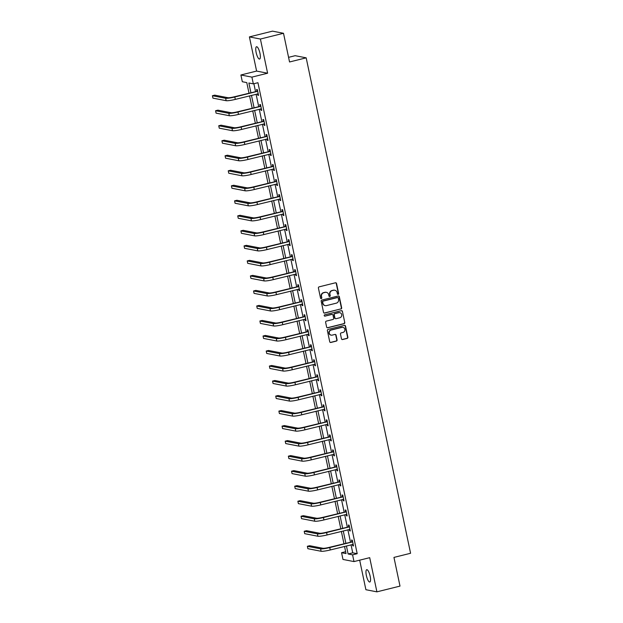 <?xml version="1.0" encoding="UTF-8"?>
<svg xmlns="http://www.w3.org/2000/svg" width="623" height="623" viewBox="0 0 623 623"><rect width="100%" height="100%" fill="white"/><g stroke="black" fill="none" stroke-linecap="round" stroke-linejoin="round"><path stroke-width="0.93" d="M338.164 294.375A0.678 0.646 101 0 0 338.663 293.558L336.545 283.512A0.973 0.927 101 0 0 335.439 282.795L319.116 286.86A0.973 0.927 101 0 0 318.408 288.028L320.526 298.067A0.678 0.646 101 0 0 321.297 298.573A0.678 0.646 101 0 0 321.795 297.755L321.523 296.455A3.115 2.967 101 0 1 323.781 292.709L325.144 292.366A3.115 2.967 101 0 1 328.679 294.671L328.96 295.972A0.678 0.646 101 0 0 329.731 296.47A0.678 0.646 101 0 0 330.229 295.652L329.949 294.352A3.115 2.967 101 0 1 332.215 290.606L333.578 290.271A3.115 2.967 101 0 1 337.113 292.569L337.393 293.869A0.678 0.646 101 0 0 338.164 294.375M337.752 294.336A0.678 0.646 101 0 0 338.359 293.495L336.249 283.457A0.973 0.927 101 0 0 335.672 282.772M320.884 298.534A0.678 0.646 101 0 0 321.499 297.693L321.523 296.455M329.318 296.431A0.678 0.646 101 0 0 329.925 295.598L329.949 294.352M370.163 576.228A6.347 1.776 -104 0 0 366.721 569.702A6.347 1.776 -104 0 0 366.355 575.488A6.347 1.776 -104 0 0 369.789 582.014A6.347 1.776 -104 0 0 370.163 576.228M259.955 53.259A6.347 1.776 -104 0 0 256.512 46.733A6.347 1.776 -104 0 0 256.146 52.519A6.347 1.776 -104 0 0 259.581 59.053A6.347 1.776 -104 0 0 259.955 53.259M341.474 338.826A0.973 0.927 101 0 0 342.58 339.551L347.159 338.406A0.973 0.927 101 0 0 347.868 337.238L345.516 326.086A0.973 0.927 101 0 0 344.41 325.37L328.087 329.435A0.973 0.927 101 0 0 327.379 330.603L329.731 341.754A0.973 0.927 101 0 0 330.836 342.471L336.365 341.093A0.973 0.927 101 0 0 337.074 339.924L336.07 335.151A0.973 0.927 101 0 0 334.964 334.434L332.223 335.119A2.601 2.476 101 0 1 329.201 332.659A2.601 2.476 101 0 1 331.156 330.058L341.902 327.387A2.601 2.476 101 0 1 344.916 329.847A2.601 2.476 101 0 1 342.962 332.441L341.17 332.884A0.973 0.927 101 0 0 340.47 334.06L341.474 338.826M351.045 544.798L352.735 552.827L357.197 553.691L352.579 554.844L353.996 561.58L342.985 559.446L341.568 552.71L346.03 553.574L344.527 546.418M283.504 33.284L260.406 39.039L249.402 36.897L272.492 31.15L283.504 33.284L289.547 61.973L306.181 57.838L410.58 553.271L393.954 557.406L400.005 586.103L376.907 591.85L369.704 557.671L353.996 561.58M249.402 36.897L256.606 71.077L267.61 73.21L260.406 39.039M267.61 73.21L251.91 77.127L253.327 83.864L248.865 82.999L250.898 92.656M357.197 553.691L257.945 82.711L253.327 83.864M340.96 309.016A0.973 0.927 101 0 0 341.669 307.848L339.325 296.696A0.973 0.927 101 0 0 338.219 295.98L321.896 300.045A0.973 0.927 101 0 0 321.188 301.213L323.532 312.364A0.973 0.927 101 0 0 324.645 313.081L340.664 308.961A0.973 0.927 101 0 0 341.373 307.793L339.021 296.641A0.973 0.927 101 0 0 338.445 295.948M342.416 311.391L344.768 322.543A0.973 0.927 101 0 1 344.06 323.711L327.737 327.776A0.973 0.927 101 0 1 326.631 327.059L325.627 322.286A0.973 0.927 101 0 1 326.335 321.118L332.955 319.467A0.973 0.927 101 0 0 333.663 318.298L332.994 315.129A0.973 0.927 101 0 0 331.888 314.413L324.996 316.126A0.678 0.646 101 0 1 324.209 315.487A0.678 0.646 101 0 1 324.715 314.802L341.311 310.675A0.973 0.927 101 0 1 342.416 311.391L344.768 322.543M359.673 560.17L365.896 589.716L376.907 591.85M306.181 57.838L295.17 55.696L288.574 57.339M253.88 83.723L255.516 91.503M256.092 94.229L258.685 106.525M259.254 109.243L261.847 121.547M262.423 124.265L265.016 136.562M265.585 139.287L268.178 151.584M268.754 154.302L271.34 166.598M271.916 169.324L274.509 181.62M275.078 184.338L277.671 196.642M278.247 199.36L280.841 211.656M281.409 214.382L284.002 226.679M284.579 229.396L287.172 241.693M287.74 244.418L290.334 256.715M290.91 259.433L293.495 271.737M294.072 274.455L296.665 286.751M297.233 289.477L299.827 301.773M300.403 304.491L302.996 316.796M303.565 319.513L306.158 331.81M306.734 334.528L309.32 346.832M309.896 349.55L312.489 361.846M313.065 364.572L315.651 376.868M316.227 379.586L318.82 391.89M319.389 394.608L321.982 406.905M322.558 409.623L325.151 421.927M325.72 424.645L328.313 436.941M328.889 439.667L331.475 451.963M332.051 454.681L334.644 466.985M335.213 469.703L337.806 482M338.382 484.717L340.976 497.022M341.544 499.739L344.137 512.036M344.714 514.762L347.307 527.058M347.875 529.776L350.469 542.08M257.517 93.871L257.805 95.241L258.545 95.389L257.33 89.611L256.59 89.471L256.917 91.028M260.679 108.893L260.967 110.263L261.715 110.411L260.5 104.633L259.752 104.485L260.079 106.05M263.848 123.907L264.136 125.285L264.876 125.425L263.661 119.647L262.914 119.507L263.249 121.064M267.01 138.929L267.298 140.3L268.046 140.448L266.823 134.669L266.083 134.521L266.41 136.087M270.172 153.951L270.468 155.322L271.207 155.462L269.993 149.691L269.245 149.543L269.58 151.109M273.341 168.965L273.629 170.336L274.377 170.484L273.154 164.706L272.415 164.565L272.742 166.123M276.503 183.987L276.791 185.358L277.539 185.506L276.324 179.728L275.576 179.58L275.903 181.145M279.672 199.002L279.961 200.38L280.7 200.52L279.486 194.742L278.746 194.602L279.073 196.159M282.834 214.024L283.122 215.394L283.87 215.542L282.647 209.764L281.908 209.616L282.235 211.181M286.004 229.046L286.292 230.417L287.032 230.557L285.817 224.786L285.069 224.638L285.404 226.204M289.165 244.06L289.454 245.431L290.201 245.579L288.979 239.8L288.239 239.66L288.566 241.218M292.327 259.082L292.623 260.453L293.363 260.601L292.148 254.823L291.4 254.675L291.728 256.24M295.497 274.097L295.785 275.475L296.525 275.615L295.31 269.837L294.57 269.697L294.897 271.262M298.658 289.119L298.947 290.489L299.694 290.637L298.479 284.859L297.732 284.711L298.059 286.276M301.828 304.141L302.116 305.511L302.856 305.652L301.641 299.881L300.893 299.733L301.228 301.298M304.99 319.155L305.278 320.526L306.025 320.674L304.803 314.895L304.063 314.755L304.39 316.313M308.151 334.177L308.447 335.548L309.187 335.696L307.972 329.917L307.225 329.769L307.56 331.335M311.321 349.192L311.609 350.57L312.357 350.71L311.134 344.932L310.394 344.792L310.721 346.357M314.483 364.214L314.771 365.584L315.518 365.732L314.304 359.954L313.556 359.806L313.883 361.371M317.652 379.236L317.94 380.606L318.68 380.746L317.465 374.976L316.725 374.828L317.052 376.393M320.814 394.25L321.102 395.621L321.85 395.769L320.635 389.99L319.887 389.85L320.214 391.408M323.983 409.272L324.272 410.643L325.011 410.791L323.796 405.012L323.049 404.864L323.384 406.43M327.145 424.286L327.433 425.665L328.181 425.805L326.958 420.027L326.218 419.886L326.545 421.452M330.307 439.308L330.603 440.679L331.343 440.827L330.128 435.049L329.38 434.901L329.715 436.466M333.476 454.331L333.764 455.701L334.512 455.841L333.289 450.071L332.55 449.923L332.877 451.488M336.638 469.345L336.926 470.715L337.674 470.863L336.459 465.085L335.711 464.945L336.038 466.502M339.808 484.367L340.096 485.738L340.836 485.885L339.621 480.107L338.873 479.959L339.208 481.524M342.969 499.381L343.257 500.76L344.005 500.9L342.782 495.121L342.043 494.981L342.37 496.547M346.139 514.403L346.427 515.774L347.167 515.922L345.952 510.144L345.204 509.996L345.539 511.561M349.301 529.425L349.589 530.796L350.336 530.936L349.114 525.166L348.374 525.018L348.701 526.583M352.462 544.44L352.75 545.81L353.498 545.958L352.283 540.18L351.536 540.04L351.863 541.597M345.633 551.698L341.568 552.71M248.998 93.131L246.778 82.594L242.316 81.73L240.899 74.986L251.91 77.127M256.606 71.077L240.899 74.986M346.419 545.943L348.117 553.979L352.579 554.844M251.474 95.374L254.067 107.678M254.636 110.396L257.229 122.692M257.805 125.418L260.391 137.714M260.967 140.432L263.56 152.736M264.136 155.454L266.722 167.751M267.298 170.468L269.891 182.773M270.46 185.49L273.053 197.787M273.629 200.513L276.223 212.809M276.791 215.527L279.384 227.831M279.961 230.549L282.546 242.845M283.122 245.563L285.716 257.867M286.284 260.585L288.877 272.882M289.454 275.607L292.047 287.904M292.615 290.622L295.209 302.926M295.785 305.644L298.378 317.94M298.947 320.658L301.54 332.962M302.116 335.68L304.702 347.977M305.278 350.702L307.871 362.999M308.44 365.717L311.033 378.021M311.609 380.739L314.202 393.035M314.771 395.753L317.364 408.057M317.94 410.775L320.526 423.072M321.102 425.797L323.695 438.094M324.264 440.811L326.857 453.116M327.433 455.834L330.026 468.13M330.595 470.848L333.188 483.152M333.764 485.87L336.358 498.166M336.926 500.892L339.519 513.188M340.096 515.906L342.681 528.211M343.257 530.928L345.851 543.225M343.951 543.7L341.357 531.403M340.789 528.678L338.196 516.381M337.619 513.663L335.026 501.359M334.458 498.641L331.864 486.345M331.288 483.619L328.703 471.323M328.126 468.605L325.533 456.309M324.965 453.583L322.371 441.286M321.795 438.569L319.202 426.264M318.633 423.547L316.04 411.25M315.464 408.524L312.871 396.228M312.302 393.51L309.709 381.214M309.133 378.488L306.547 366.192M305.971 363.474L303.378 351.17M302.809 348.452L300.216 336.155M299.64 333.43L297.046 321.133M296.478 318.415L293.885 306.119M293.308 303.393L290.723 291.097M290.147 288.379L287.553 276.075M286.985 273.357L284.392 261.06M283.815 258.335L281.222 246.038M280.654 243.32L278.06 231.024M277.484 228.298L274.891 216.002M274.322 213.284L271.729 200.98M271.153 198.262L268.568 185.966M267.991 183.24L265.398 170.943M264.83 168.226L262.236 155.929M261.66 153.203L259.067 140.907M258.498 138.189L255.905 125.885M255.329 123.167L252.736 110.871M252.167 108.145L249.574 95.849M352.735 552.827L348.117 553.979M257.805 95.241L258.483 95.078M260.967 110.263L261.644 110.092M264.136 125.285L264.814 125.114M267.298 140.3L267.976 140.136M270.468 155.322L271.145 155.15M273.629 170.336L274.307 170.172M276.791 185.358L277.469 185.187M279.961 200.38L280.638 200.209M283.122 215.394L283.8 215.231M286.292 230.417L286.969 230.245M289.454 245.431L290.131 245.267M292.623 260.453L293.301 260.282M295.785 275.475L296.462 275.304M298.947 290.489L299.624 290.326M302.116 305.511L302.794 305.34M305.278 320.526L305.955 320.362M308.447 335.548L309.125 335.376M311.609 350.57L312.287 350.399M314.771 365.584L315.456 365.421M317.94 380.606L318.618 380.435M321.102 395.621L321.78 395.457M324.272 410.643L324.949 410.471M327.433 425.665L328.111 425.493M330.603 440.679L331.28 440.516M333.764 455.701L334.442 455.53M336.926 470.715L337.604 470.552M340.096 485.738L340.773 485.566M343.257 500.76L343.935 500.588M346.427 515.774L347.104 515.61M349.589 530.796L350.266 530.625M352.75 545.81L353.436 545.647M334.66 290.209A3.115 2.967 101 0 0 333.282 290.209L333.578 290.271M329.653 294.297A3.115 2.967 101 0 1 331.919 290.552L333.282 290.209M326.226 292.312A3.115 2.967 101 0 0 324.848 292.312L325.144 292.366M321.219 296.4A3.115 2.967 101 0 1 323.485 292.654L324.848 292.312M324.108 313.05A0.973 0.927 101 0 0 324.342 313.026L340.664 308.961M338.273 298.051A0.678 0.646 101 0 0 337.495 297.553L323.166 301.119A0.678 0.646 101 0 0 322.675 301.937L322.963 303.308A3.115 2.967 101 0 0 326.499 305.605L336.295 303.167A3.115 2.967 101 0 0 338.562 299.422L338.273 298.051M337.611 297.529A0.678 0.646 101 0 0 337.199 297.49L337.495 297.553M325.12 305.605A3.115 2.967 101 0 1 322.667 303.245L322.379 301.875A0.678 0.646 101 0 1 322.87 301.057L337.199 297.49M327.207 327.745A0.973 0.927 101 0 0 327.441 327.721L343.764 323.656A0.973 0.927 101 0 0 344.472 322.488M332.121 314.381A0.973 0.927 101 0 0 331.592 314.35L324.996 316.126M339.823 317.753A2.601 2.476 101 0 0 339.784 312.676A2.601 2.476 101 0 0 338.756 312.699L334.972 313.642A0.973 0.927 101 0 0 334.263 314.817L334.933 317.979A0.973 0.927 101 0 0 336.038 318.696L339.823 317.753M339.636 312.653A2.601 2.476 101 0 0 338.46 312.645L338.756 312.699M335.509 318.665A0.973 0.927 101 0 1 334.637 317.925L333.967 314.755A0.973 0.927 101 0 1 334.676 313.587L338.46 312.645M342.12 311.336A0.973 0.927 101 0 0 341.544 310.643M342.775 327.332A2.601 2.476 101 0 0 341.599 327.324L341.902 327.387M331.047 335.112A2.601 2.476 101 0 1 330.86 330.003L341.599 327.324M330.307 342.44A0.973 0.927 101 0 0 330.54 342.416L336.07 341.038A0.973 0.927 101 0 0 336.778 339.87L335.774 335.096A0.973 0.927 101 0 0 335.197 334.403M342.05 339.519A0.973 0.927 101 0 0 342.284 339.488L346.863 338.351A0.973 0.927 101 0 0 347.564 337.183L345.22 326.031A0.973 0.927 101 0 0 344.644 325.338M257.657 91.176L234.061 96.853A4.961 0.615 168.1 0 1 227.956 97.71L214.725 95.148L212.42 95.724L225.643 98.286A7.437 0.919 -11.9 0 0 234.801 96.993L257.392 91.371M212.42 95.724L212.926 98.13L226.149 100.692A7.437 0.919 -11.9 0 0 235.307 99.4L258.218 93.824M256.653 91.223L257.533 90.576M260.827 106.19L237.223 111.867A4.961 0.615 168.1 0 1 231.117 112.732L217.894 110.162L215.581 110.738L228.805 113.308A7.437 0.919 -11.9 0 0 237.97 112.015L260.562 106.385M215.581 110.738L216.088 113.145L229.319 115.714A7.437 0.919 -11.9 0 0 238.477 114.422L261.387 108.846M259.814 106.245L260.702 105.599M263.988 121.212L240.392 126.89A4.961 0.615 168.1 0 1 234.279 127.746L221.056 125.184L218.743 125.76L231.974 128.322A7.437 0.919 -11.9 0 0 241.132 127.03L263.724 121.407M218.743 125.76L219.257 128.167L232.48 130.729A7.437 0.919 -11.9 0 0 241.638 129.436L264.549 123.86M262.984 121.259L263.864 120.613M267.158 136.235L243.554 141.904A4.961 0.615 168.1 0 1 237.449 142.768L224.218 140.206L221.913 140.775L235.136 143.345A7.437 0.919 -11.9 0 0 244.302 142.052L266.893 136.429M221.913 140.775L222.419 143.189L235.642 145.751A7.437 0.919 -11.9 0 0 244.808 144.458L267.711 138.882M266.146 136.281L267.026 135.635M270.32 151.249L246.716 156.926A4.961 0.615 168.1 0 1 240.61 157.79L227.387 155.22L225.074 155.797L238.305 158.367A7.437 0.919 -11.9 0 0 247.463 157.074L270.055 151.444M225.074 155.797L225.581 158.203L238.811 160.773A7.437 0.919 -11.9 0 0 247.97 159.48L270.88 153.904M269.315 151.303L270.195 150.649M273.481 166.271L249.885 171.948A4.961 0.615 168.1 0 1 243.78 172.805L230.549 170.243L228.244 170.819L241.467 173.381A7.437 0.919 -11.9 0 0 250.625 172.088L273.224 166.466M228.244 170.819L228.75 173.225L241.973 175.787A7.437 0.919 -11.9 0 0 251.139 174.495L274.042 168.919M272.477 166.318L273.357 165.671M276.651 181.285L253.047 186.962A4.961 0.615 168.1 0 1 246.942 187.827L233.718 185.257L231.406 185.833L244.637 188.403A7.437 0.919 -11.9 0 0 253.795 187.11L276.386 181.48M231.406 185.833L231.912 188.239L245.143 190.809A7.437 0.919 -11.9 0 0 254.301 189.517L277.212 183.941M275.639 181.34L276.526 180.693M279.813 196.307L256.217 201.984A4.961 0.615 168.1 0 1 250.111 202.841L236.88 200.279L234.567 200.855L247.798 203.417A7.437 0.919 -11.9 0 0 256.956 202.125L279.548 196.502M234.567 200.855L235.081 203.262L248.304 205.824A7.437 0.919 -11.9 0 0 257.463 204.531L280.373 198.955M278.808 196.354L279.688 195.708M282.982 211.329L259.378 216.999A4.961 0.615 168.1 0 1 253.273 217.863L240.042 215.301L237.737 215.87L250.96 218.439A7.437 0.919 -11.9 0 0 260.126 217.147L282.717 211.524M237.737 215.87L238.243 218.284L251.466 220.846A7.437 0.919 -11.9 0 0 260.632 219.553L283.535 213.977M281.97 211.376L282.858 210.73M286.144 226.344L262.548 232.021A4.961 0.615 168.1 0 1 256.435 232.885L243.211 230.315L240.899 230.892L254.129 233.461A7.437 0.919 -11.9 0 0 263.288 232.169L285.879 226.538M240.899 230.892L241.405 233.298L254.636 235.868A7.437 0.919 -11.9 0 0 263.794 234.575L286.705 228.999M285.139 226.398L286.019 225.744M289.313 241.366L265.709 247.043A4.961 0.615 168.1 0 1 259.604 247.899L246.373 245.337L244.068 245.914L257.291 248.476A7.437 0.919 -11.9 0 0 266.449 247.183L289.049 241.56M244.068 245.914L244.574 248.32L257.797 250.882A7.437 0.919 -11.9 0 0 266.963 249.589L289.866 244.014M288.301 241.413L289.181 240.766M292.475 256.38L268.871 262.057A4.961 0.615 168.1 0 1 262.766 262.922L249.543 260.352L247.23 260.928L260.461 263.498A7.437 0.919 -11.9 0 0 269.619 262.205L292.21 256.575M247.23 260.928L247.736 263.334L260.967 265.904A7.437 0.919 -11.9 0 0 270.125 264.611L293.036 259.036M291.471 256.435L292.351 255.788M295.637 271.402L272.041 277.079A4.961 0.615 168.1 0 1 265.935 277.936L252.704 275.374L250.399 275.95L263.622 278.512A7.437 0.919 -11.9 0 0 272.781 277.219L295.38 271.597M250.399 275.95L250.905 278.356L264.129 280.918A7.437 0.919 -11.9 0 0 273.287 279.626L296.198 274.05M294.632 271.449L295.512 270.803M298.806 286.424L275.202 292.094A4.961 0.615 168.1 0 1 269.097 292.958L255.874 290.396L253.561 290.972L266.784 293.534A7.437 0.919 -11.9 0 0 275.95 292.242L298.542 286.619M253.561 290.972L254.067 293.378L267.298 295.941A7.437 0.919 -11.9 0 0 276.456 294.648L299.367 289.072M297.794 286.471L298.682 285.825M301.968 301.439L278.372 307.116A4.961 0.615 168.1 0 1 272.259 307.98L259.036 305.41L256.723 305.986L269.954 308.556A7.437 0.919 -11.9 0 0 279.112 307.264L301.703 301.633M256.723 305.986L257.237 308.393L270.46 310.963A7.437 0.919 -11.9 0 0 279.618 309.67L302.529 304.094M300.964 301.493L301.844 300.839M305.138 316.461L281.534 322.138A4.961 0.615 168.1 0 1 275.428 322.994L262.197 320.432L259.892 321.009L273.115 323.571A7.437 0.919 -11.9 0 0 282.281 322.278L304.873 316.655M259.892 321.009L260.398 323.415L273.622 325.977A7.437 0.919 -11.9 0 0 282.787 324.684L305.691 319.108M304.125 316.507L305.005 315.861M308.299 331.475L284.695 337.152A4.961 0.615 168.1 0 1 278.59 338.016L265.367 335.447L263.054 336.023L276.285 338.593A7.437 0.919 -11.9 0 0 285.443 337.3L308.035 331.67M263.054 336.023L263.56 338.429L276.791 340.999A7.437 0.919 -11.9 0 0 285.949 339.706L308.86 334.13M307.295 331.529L308.175 330.883M311.469 346.497L287.865 352.174A4.961 0.615 168.1 0 1 281.76 353.031L268.529 350.469L266.223 351.045L279.447 353.607A7.437 0.919 -11.9 0 0 288.605 352.314L311.204 346.692M266.223 351.045L266.73 353.451L279.953 356.013A7.437 0.919 -11.9 0 0 289.119 354.721L312.022 349.145M310.456 346.544L311.336 345.897M314.631 361.519L291.027 367.188A4.961 0.615 168.1 0 1 284.921 368.053L271.698 365.491L269.385 366.067L282.616 368.629A7.437 0.919 -11.9 0 0 291.774 367.336L314.366 361.714M269.385 366.067L269.891 368.473L283.122 371.035A7.437 0.919 -11.9 0 0 292.28 369.743L315.191 364.167M313.618 361.566L314.506 360.919M317.792 376.533L294.196 382.211A4.961 0.615 168.1 0 1 288.091 383.075L274.86 380.505L272.555 381.081L285.778 383.651A7.437 0.919 -11.9 0 0 294.936 382.358L317.528 376.728M272.555 381.081L273.061 383.488L286.284 386.058A7.437 0.919 -11.9 0 0 295.442 384.765L318.353 379.189M316.788 376.588L317.668 375.934M320.962 391.556L297.358 397.233A4.961 0.615 168.1 0 1 291.252 398.089L278.029 395.527L275.716 396.103L288.94 398.665A7.437 0.919 -11.9 0 0 298.106 397.373L320.697 391.75M275.716 396.103L276.223 398.51L289.454 401.072A7.437 0.919 -11.9 0 0 298.612 399.779L321.523 394.203M319.949 391.602L320.837 390.956M324.124 406.57L300.527 412.247A4.961 0.615 168.1 0 1 294.414 413.111L281.191 410.541L278.878 411.118L292.109 413.688A7.437 0.919 -11.9 0 0 301.267 412.395L323.859 406.764M278.878 411.118L279.392 413.524L292.615 416.094A7.437 0.919 -11.9 0 0 301.773 414.801L324.684 409.225M323.119 406.624L323.999 405.978M327.293 421.592L303.689 427.269A4.961 0.615 168.1 0 1 297.584 428.126L284.353 425.564L282.048 426.14L295.271 428.702A7.437 0.919 -11.9 0 0 304.437 427.409L327.028 421.787M282.048 426.14L282.554 428.546L295.777 431.108A7.437 0.919 -11.9 0 0 304.943 429.815L327.846 424.24M326.281 421.639L327.161 420.992M330.455 436.614L306.851 442.283A4.961 0.615 168.1 0 1 300.745 443.148L287.522 440.586L285.209 441.162L298.44 443.724A7.437 0.919 -11.9 0 0 307.598 442.431L330.19 436.809M285.209 441.162L285.716 443.568L298.947 446.13A7.437 0.919 -11.9 0 0 308.105 444.838L331.015 439.262M329.45 436.661L330.33 436.014M333.617 451.628L310.02 457.305A4.961 0.615 168.1 0 1 303.915 458.17L290.684 455.6L288.379 456.176L301.602 458.746A7.437 0.919 -11.9 0 0 310.76 457.453L333.36 451.823M288.379 456.176L288.885 458.583L302.108 461.152A7.437 0.919 -11.9 0 0 311.266 459.86L334.177 454.284M332.612 451.683L333.492 451.029M336.786 466.65L313.182 472.327A4.961 0.615 168.1 0 1 307.077 473.184L293.854 470.622L291.541 471.198L304.764 473.76A7.437 0.919 -11.9 0 0 313.93 472.468L336.521 466.845M291.541 471.198L292.047 473.605L305.278 476.167A7.437 0.919 -11.9 0 0 314.436 474.874L337.347 469.298M335.774 466.697L336.661 466.051M339.948 481.665L316.352 487.342A4.961 0.615 168.1 0 1 310.238 488.206L297.015 485.636L294.702 486.213L307.933 488.782A7.437 0.919 -11.9 0 0 317.091 487.49L339.683 481.859M294.702 486.213L295.216 488.619L308.44 491.189A7.437 0.919 -11.9 0 0 317.598 489.896L340.508 484.32M338.943 481.719L339.823 481.073M343.117 496.687L319.513 502.364A4.961 0.615 168.1 0 1 313.408 503.22L300.177 500.658L297.872 501.235L311.095 503.797A7.437 0.919 -11.9 0 0 320.261 502.504L342.852 496.881M297.872 501.235L298.378 503.641L311.601 506.203A7.437 0.919 -11.9 0 0 320.767 504.91L343.67 499.335M342.105 496.733L342.993 496.087M346.279 511.709L322.683 517.378A4.961 0.615 168.1 0 1 316.57 518.243L303.346 515.68L301.034 516.257L314.265 518.819A7.437 0.919 -11.9 0 0 323.423 517.526L346.014 511.904M301.034 516.257L301.54 518.663L314.771 521.225A7.437 0.919 -11.9 0 0 323.929 519.932L346.84 514.357M345.274 511.756L346.154 511.109M349.448 526.723L325.845 532.4A4.961 0.615 168.1 0 1 319.739 533.265L306.508 530.695L304.203 531.271L317.426 533.841A7.437 0.919 -11.9 0 0 326.584 532.548L349.184 526.918M304.203 531.271L304.709 533.677L317.932 536.247A7.437 0.919 -11.9 0 0 327.098 534.955L350.001 529.379M348.436 526.778L349.316 526.124M352.61 541.745L329.006 547.422A4.961 0.615 168.1 0 1 322.901 548.279L309.678 545.717L307.365 546.293L320.596 548.855A7.437 0.919 -11.9 0 0 329.754 547.562L352.345 541.94M307.365 546.293L307.871 548.699L321.102 551.262A7.437 0.919 -11.9 0 0 330.26 549.969L353.171 544.393M351.606 541.792L352.486 541.146M234.801 96.993L235.307 99.4M225.643 98.286L226.149 100.692M237.97 112.015L238.477 114.422M228.805 113.308L229.319 115.714M241.132 127.03L241.638 129.436M231.974 128.322L232.48 130.729M244.302 142.052L244.808 144.458M235.136 143.345L235.642 145.751M247.463 157.074L247.97 159.48M238.305 158.367L238.811 160.773M250.625 172.088L251.139 174.495M241.467 173.381L241.973 175.787M253.795 187.11L254.301 189.517M244.637 188.403L245.143 190.809M256.956 202.125L257.463 204.531M247.798 203.417L248.304 205.824M260.126 217.147L260.632 219.553M250.96 218.439L251.466 220.846M263.288 232.169L263.794 234.575M254.129 233.461L254.636 235.868M266.449 247.183L266.963 249.589M257.291 248.476L257.797 250.882M269.619 262.205L270.125 264.611M260.461 263.498L260.967 265.904M272.781 277.219L273.287 279.626M263.622 278.512L264.129 280.918M275.95 292.242L276.456 294.648M266.784 293.534L267.298 295.941M279.112 307.264L279.618 309.67M269.954 308.556L270.46 310.963M282.281 322.278L282.787 324.684M273.115 323.571L273.622 325.977M285.443 337.3L285.949 339.706M276.285 338.593L276.791 340.999M288.605 352.314L289.119 354.721M279.447 353.607L279.953 356.013M291.774 367.336L292.28 369.743M282.616 368.629L283.122 371.035M294.936 382.358L295.442 384.765M285.778 383.651L286.284 386.058M298.106 397.373L298.612 399.779M288.94 398.665L289.454 401.072M301.267 412.395L301.773 414.801M292.109 413.688L292.615 416.094M304.437 427.409L304.943 429.815M295.271 428.702L295.777 431.108M307.598 442.431L308.105 444.838M298.44 443.724L298.947 446.13M310.76 457.453L311.266 459.86M301.602 458.746L302.108 461.152M313.93 472.468L314.436 474.874M304.764 473.76L305.278 476.167M317.091 487.49L317.598 489.896M307.933 488.782L308.44 491.189M320.261 502.504L320.767 504.91M311.095 503.797L311.601 506.203M323.423 517.526L323.929 519.932M314.265 518.819L314.771 521.225M326.584 532.548L327.098 534.955M317.426 533.841L317.932 536.247M329.754 547.562L330.26 549.969M320.596 548.855L321.102 551.262"/></g></svg>
